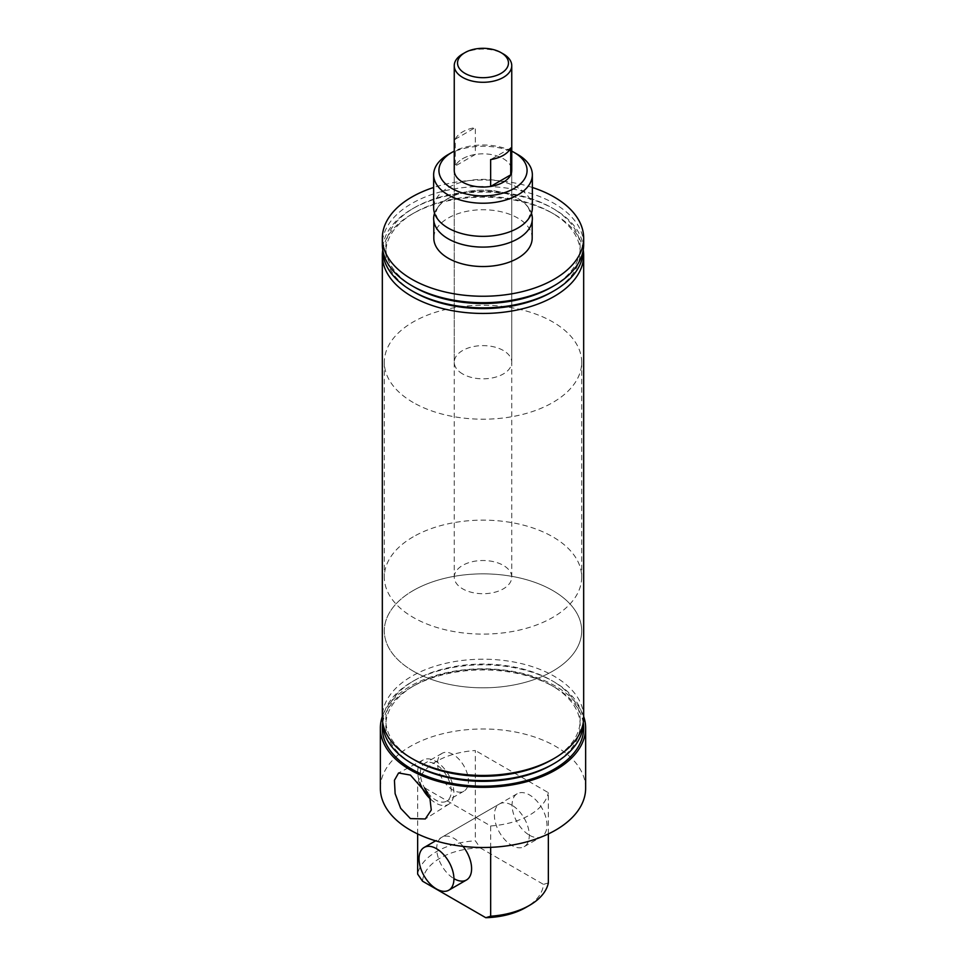 <?xml version="1.0" encoding="UTF-8"?>
<svg xmlns="http://www.w3.org/2000/svg" width="966" height="966" viewBox="0 0 966 966"><rect width="100%" height="100%" fill="white"/><g stroke="black" fill="none" stroke-linecap="round" stroke-linejoin="round"><path stroke-width="0.72" stroke-dasharray="4.83 3.62" d="M532.351 207.871A49.351 28.485 0 0 0 517.897 187.73A49.351 28.485 0 0 0 464.115 181.548A49.351 28.485 0 0 0 433.649 207.871M427.672 792.675A21.844 12.606 -120 0 0 435.787 800.029A21.844 12.606 -120 0 0 446.715 801.104A21.844 12.606 -120 0 0 450.059 783.607A21.844 12.606 -120 0 0 435.787 764.36A21.844 12.606 -120 0 0 424.871 763.273A21.844 12.606 -120 0 0 424.485 787.821M453.006 754.422A21.844 12.606 -120 0 0 442.078 753.335A21.844 12.606 -120 0 0 438.733 770.844A21.844 12.606 -120 0 0 453.006 790.091A21.844 12.606 -120 0 0 463.921 791.166A21.844 12.606 -120 0 0 467.266 773.669A21.844 12.606 -120 0 0 453.006 754.422M430.486 799.099A25.575 14.768 -120 0 0 435.787 803.072A25.575 14.768 -120 0 0 448.84 804.171A25.575 14.768 -120 0 0 452.414 783.595A25.575 14.768 -120 0 0 435.787 761.305A25.575 14.768 -120 0 0 423.277 759.892A25.575 14.768 -120 0 0 419.642 782.267M434.543 213.244A49.351 28.485 180 0 1 437.948 206.99A49.351 28.485 180 0 1 517.897 198.465A49.351 28.485 180 0 1 528.052 206.99A49.351 28.485 180 0 1 531.457 213.244M462.666 373.963A28.751 16.603 180 0 1 454.249 362.226A28.751 16.603 180 0 1 472 346.891A28.751 16.603 180 0 1 503.334 350.489A28.751 16.603 180 0 1 511.751 362.226A28.751 16.603 180 0 1 494 377.561A28.751 16.603 180 0 1 462.666 373.963M454.249 577.113A28.751 16.603 180 0 1 462.666 565.376A28.751 16.603 180 0 1 494 561.777A28.751 16.603 180 0 1 511.751 577.113A28.751 16.603 180 0 1 503.334 588.849A28.751 16.603 180 0 1 472 592.448A28.751 16.603 180 0 1 454.249 577.113L454.249 170.439A28.751 16.603 180 0 1 472 155.103A28.751 16.603 180 0 1 503.334 158.702A28.751 16.603 180 0 1 511.751 170.439L511.751 362.226M413.219 671.128A98.689 56.982 180 0 1 384.311 630.834A98.689 56.982 180 0 1 445.229 578.199A98.689 56.982 180 0 1 552.781 590.54A98.689 56.982 180 0 1 581.689 630.834A98.689 56.982 180 0 1 520.771 683.481A98.689 56.982 180 0 1 413.219 671.128M413.219 402.52A98.689 56.982 180 0 1 384.311 362.226A98.689 56.982 180 0 1 445.229 309.591A98.689 56.982 180 0 1 552.781 321.944A98.689 56.982 180 0 1 581.689 362.226A98.689 56.982 180 0 1 520.771 414.873A98.689 56.982 180 0 1 413.219 402.52M532.181 238.131A49.181 28.4 0 0 0 501.825 211.904A49.181 28.4 0 0 0 448.224 218.05A49.181 28.4 0 0 0 433.819 238.131M448.224 198.537A49.181 28.4 0 0 0 433.819 218.618A49.181 28.4 0 0 0 464.175 244.845A49.181 28.4 0 0 0 517.776 238.699A49.181 28.4 0 0 0 532.181 218.618A49.181 28.4 0 0 0 501.825 192.379A49.181 28.4 0 0 0 448.224 198.537M585.638 788.244A102.638 59.264 0 0 0 555.583 746.344A102.638 59.264 0 0 0 443.72 733.496A102.638 59.264 0 0 0 380.363 788.244M583.669 716.506A102.638 59.264 0 0 0 555.583 686.174A102.638 59.264 0 0 0 453.211 671.37A102.638 59.264 0 0 0 382.331 716.506M463.004 846.361A24.669 14.249 -120 0 0 454.153 838.464A24.669 14.249 -120 0 0 441.824 837.244A24.669 14.249 -120 0 0 438.033 857.023A24.669 14.249 -120 0 0 454.153 878.758M511.847 805.161A24.669 14.249 -120 0 0 499.507 803.941A24.669 14.249 -120 0 0 495.727 823.708A24.669 14.249 -120 0 0 511.847 845.455A24.669 14.249 -120 0 0 524.176 846.675A24.669 14.249 -120 0 0 527.967 826.908A24.669 14.249 -120 0 0 511.847 805.161M551.719 764.891A97.18 56.1 0 0 0 551.719 685.558A97.18 56.1 0 0 0 551.719 685.546L554.182 686.971A100.669 58.117 0 0 0 411.818 686.971A100.669 58.117 0 0 0 382.729 722.93M583.271 722.93A100.669 58.117 0 0 0 554.182 686.971L551.719 685.558A97.18 56.1 0 0 0 414.281 685.558A97.18 56.1 0 0 0 414.281 764.891M583.271 722.471A100.271 57.888 0 0 0 553.904 681.767L553.904 681.767A100.271 57.888 0 0 0 412.096 681.767A100.271 57.888 0 0 0 382.729 722.471M551.719 759.844A97.18 56.1 0 0 0 551.719 680.499L553.904 681.767L551.719 680.499A97.18 56.1 0 0 0 414.281 680.499A97.18 56.1 0 0 0 414.281 759.844M583.669 717.327A100.669 58.117 0 0 0 554.182 676.236A100.669 58.117 0 0 0 444.481 663.63A100.669 58.117 0 0 0 382.331 717.327M551.719 292.143A97.18 56.1 0 0 0 551.719 212.81A97.18 56.1 0 0 0 551.719 212.798L554.182 214.223A100.669 58.117 0 0 0 411.818 214.223A100.669 58.117 0 0 0 382.729 250.182M583.271 250.182A100.669 58.117 0 0 0 554.182 214.223L551.719 212.81A97.18 56.1 0 0 0 414.281 212.81A97.18 56.1 0 0 0 414.281 292.143M583.271 249.723A100.271 57.888 0 0 0 553.904 209.018L553.904 209.018A100.271 57.888 0 0 0 412.096 209.018A100.271 57.888 0 0 0 382.729 249.723M551.719 287.095A97.18 56.1 0 0 0 551.719 207.75L553.904 209.018L551.719 207.75A97.18 56.1 0 0 0 414.281 207.75A97.18 56.1 0 0 0 414.281 287.095M583.669 244.579A100.669 58.117 0 0 0 554.182 203.488A100.669 58.117 0 0 0 444.481 190.882A100.669 58.117 0 0 0 382.331 244.579M532.351 187.476A100.669 58.117 0 0 0 433.649 187.476M422.528 881.185A60.532 34.945 180 0 1 480.223 847.882L475.344 840.758A65.797 37.988 0 0 0 417.65 874.073M548.35 882.912L543.472 884.397A60.532 34.945 180 0 1 525.806 907.497M480.223 847.882L543.472 884.397M417.65 833.936L417.65 783.824A65.797 37.988 0 0 1 475.344 750.51L475.344 840.758M548.35 833.936L548.35 792.663L475.344 750.51M417.65 783.824L490.656 825.966L490.656 847.339M490.656 825.966A65.797 37.988 0 0 0 548.35 792.663M511.751 151.155A44.086 25.454 0 0 0 454.249 151.155M448.103 154.596A49.351 28.485 180 0 1 517.897 154.596M413.219 536.818A98.689 56.982 0 0 0 384.311 577.113A98.689 56.982 0 0 0 445.229 629.76A98.689 56.982 0 0 0 552.781 617.407A98.689 56.982 0 0 0 581.689 577.113A98.689 56.982 0 0 0 520.771 524.478A98.689 56.982 0 0 0 413.219 536.818M413.219 590.54A98.689 56.982 0 0 0 384.311 630.834A98.689 56.982 0 0 0 445.229 683.481A98.689 56.982 0 0 0 552.781 671.128A98.689 56.982 0 0 0 581.689 630.834A98.689 56.982 0 0 0 520.771 578.199A98.689 56.982 0 0 0 413.219 590.54M455.276 139.176A28.751 16.603 180 0 1 462.666 131.847A28.751 16.603 180 0 1 475.357 127.584L475.357 154.439A28.751 16.603 0 0 0 462.666 158.702A28.751 16.603 0 0 0 455.276 166.031L455.276 139.176L475.357 127.584M462.666 53.951A28.751 16.603 180 0 1 503.334 53.951M510.724 147.991L490.643 159.583M475.357 154.439L455.276 166.031M529.525 835.252A24.669 14.249 -120 0 0 541.866 836.471A24.669 14.249 -120 0 0 545.645 816.693A24.669 14.249 -120 0 0 529.525 794.958A24.669 14.249 -120 0 0 517.184 793.738A24.669 14.249 -120 0 0 513.405 813.505A24.669 14.249 -120 0 0 529.525 835.252M528.052 219.499L530.588 213.244L528.052 206.99M437.948 219.499L435.412 213.244L437.948 206.99M442.078 753.335L424.871 763.273M423.277 759.892L398.584 772.969M454.249 170.439L454.249 362.226M384.311 362.226L384.311 577.113M433.819 220.936L433.819 218.618M499.507 803.941L441.824 837.244M414.281 207.75L412.096 209.018M414.281 212.81L411.818 214.223M414.281 680.499L412.096 681.767M414.281 685.558L411.818 686.971M524.176 846.675L541.866 836.471M532.181 220.936L532.181 218.618M581.689 362.226L581.689 577.113M448.84 804.171L425.281 818.963M463.921 791.166L446.715 801.104M511.751 577.113L511.751 170.439M517.184 793.738L435.642 840.818"/><path stroke-width="1.45" d="M433.649 174.737L433.649 207.871A49.351 28.485 0 0 0 437.948 219.499A49.351 28.485 0 0 0 448.103 228.012A49.351 28.485 0 0 0 528.052 219.499A49.351 28.485 0 0 0 532.351 207.871L532.351 174.737A49.351 28.485 180 0 1 501.885 201.061A49.351 28.485 180 0 1 448.103 194.891A49.351 28.485 180 0 1 433.649 174.737A49.351 28.485 180 0 1 448.103 154.596L451.834 152.447A44.086 25.454 0 0 0 451.834 188.442A44.086 25.454 0 0 0 514.166 188.442A44.086 25.454 0 0 0 514.166 152.447L517.897 154.596A49.351 28.485 180 0 1 532.351 174.737M424.485 787.821A21.844 12.606 -120 0 0 427.672 792.675M410.417 818.588L400.661 808.313L395.13 793.678L394.43 780.299L398.584 772.969L410.417 775.082L429.761 797.047L431.271 810.015L425.281 818.963L410.417 818.588M419.642 782.267A25.575 14.768 -120 0 0 430.486 799.099M531.457 213.244A49.351 28.485 180 0 1 506.112 243.782A49.351 28.485 180 0 1 448.103 238.759A49.351 28.485 180 0 1 434.543 213.244M501.004 52.611L503.334 53.951A28.751 16.603 180 0 1 511.751 65.688L511.751 170.439A28.751 16.603 180 0 1 494 185.774A28.751 16.603 180 0 1 462.666 182.176A28.751 16.603 180 0 1 454.249 170.439L454.249 65.688A28.751 16.603 180 0 1 462.666 53.951L464.996 52.611A25.466 14.695 0 0 0 464.996 73.392A25.466 14.695 0 0 0 501.004 73.392A25.466 14.695 0 0 0 501.004 52.611A25.466 14.695 0 0 0 464.996 52.611L462.666 53.951M433.819 220.936L433.819 238.131A49.181 28.4 0 0 0 464.175 264.37A49.181 28.4 0 0 0 517.776 258.212A49.181 28.4 0 0 0 532.181 238.131L532.181 220.936M382.331 716.506A102.638 59.264 0 0 0 380.363 728.074L380.363 788.244A102.638 59.264 0 0 0 410.417 830.144A102.638 59.264 0 0 0 522.28 842.992A102.638 59.264 0 0 0 585.638 788.244L585.638 728.074A102.638 59.264 0 0 0 583.669 716.506M380.363 728.074A102.638 59.264 0 0 0 410.417 769.974A102.638 59.264 0 0 0 522.28 782.822A102.638 59.264 0 0 0 585.638 728.074M382.729 722.471A100.271 57.888 0 0 0 412.096 763.635L414.281 764.903A97.18 56.1 0 0 0 414.281 764.903A97.18 56.1 0 0 0 551.719 764.891L553.904 763.635A100.271 57.888 0 0 0 583.271 722.471M382.729 722.93A100.669 58.117 0 0 0 411.818 769.165A100.669 58.117 0 0 0 525.613 780.733A100.669 58.117 0 0 0 583.271 722.93M414.281 764.891L412.096 763.635A100.271 57.888 0 0 0 553.904 763.635M382.729 250.182A100.669 58.117 0 0 0 382.331 255.326L382.331 717.327A100.669 58.117 0 0 0 411.818 758.419L414.281 759.844A97.18 56.1 0 0 0 551.719 759.844L554.182 758.419A100.669 58.117 0 0 0 583.669 717.327L583.669 255.326A100.669 58.117 0 0 0 583.271 250.182M414.281 759.844L411.818 758.419A100.669 58.117 0 0 0 554.182 758.419M382.729 249.723A100.271 57.888 0 0 0 412.096 290.887L414.281 292.155A97.18 56.1 0 0 0 414.281 292.155A97.18 56.1 0 0 0 551.719 292.143L553.904 290.887A100.271 57.888 0 0 0 583.271 249.723M382.331 255.326A100.669 58.117 0 0 0 411.818 296.417A100.669 58.117 0 0 0 521.519 309.023A100.669 58.117 0 0 0 583.669 255.326M414.281 292.143L412.096 290.887A100.271 57.888 0 0 0 553.904 290.887M433.649 187.476A100.669 58.117 0 0 0 382.331 238.131L382.331 244.579A100.669 58.117 0 0 0 411.818 285.67L414.281 287.095A97.18 56.1 0 0 0 551.719 287.095L554.182 285.67A100.669 58.117 0 0 0 583.669 244.579L583.669 238.131A100.669 58.117 0 0 0 554.182 197.04A100.669 58.117 0 0 0 532.351 187.476M414.281 287.095L411.818 285.67A100.669 58.117 0 0 0 554.182 285.67M382.331 238.131A100.669 58.117 0 0 0 411.818 279.234A100.669 58.117 0 0 0 521.519 291.829A100.669 58.117 0 0 0 583.669 238.131M454.153 878.758A24.669 14.249 -120 0 0 466.493 879.978A24.669 14.249 -120 0 0 463.004 846.361M417.65 833.936L417.65 874.073L422.528 881.185L485.777 917.7L490.656 916.215A65.797 37.988 0 0 0 529.525 905.347A65.797 37.988 0 0 0 548.35 882.912L548.35 833.936M529.525 905.347L525.806 907.497A60.532 34.945 180 0 1 485.777 917.7M490.656 847.339L490.656 916.215M517.897 154.596L514.166 152.447A44.086 25.454 0 0 0 511.751 151.155M454.249 151.155A44.086 25.454 0 0 0 451.834 152.447M511.751 65.688A28.751 16.603 180 0 1 503.334 77.425A28.751 16.603 180 0 1 472 81.023A28.751 16.603 180 0 1 454.249 65.688M490.643 186.45A28.751 16.603 0 0 0 503.334 182.176A28.751 16.603 0 0 0 510.724 174.858L510.724 147.991A28.751 16.603 180 0 1 503.334 155.321A28.751 16.603 180 0 1 490.643 159.583L490.643 186.45L510.724 174.858M436.475 888.962A24.669 14.249 -120 0 0 448.816 890.193A24.669 14.249 -120 0 0 452.595 870.414A24.669 14.249 -120 0 0 436.475 848.679A24.669 14.249 -120 0 0 424.134 847.46A24.669 14.249 -120 0 0 420.355 867.227A24.669 14.249 -120 0 0 436.475 888.962M466.493 879.978L448.816 890.193M435.642 840.818L424.134 847.46"/></g></svg>
